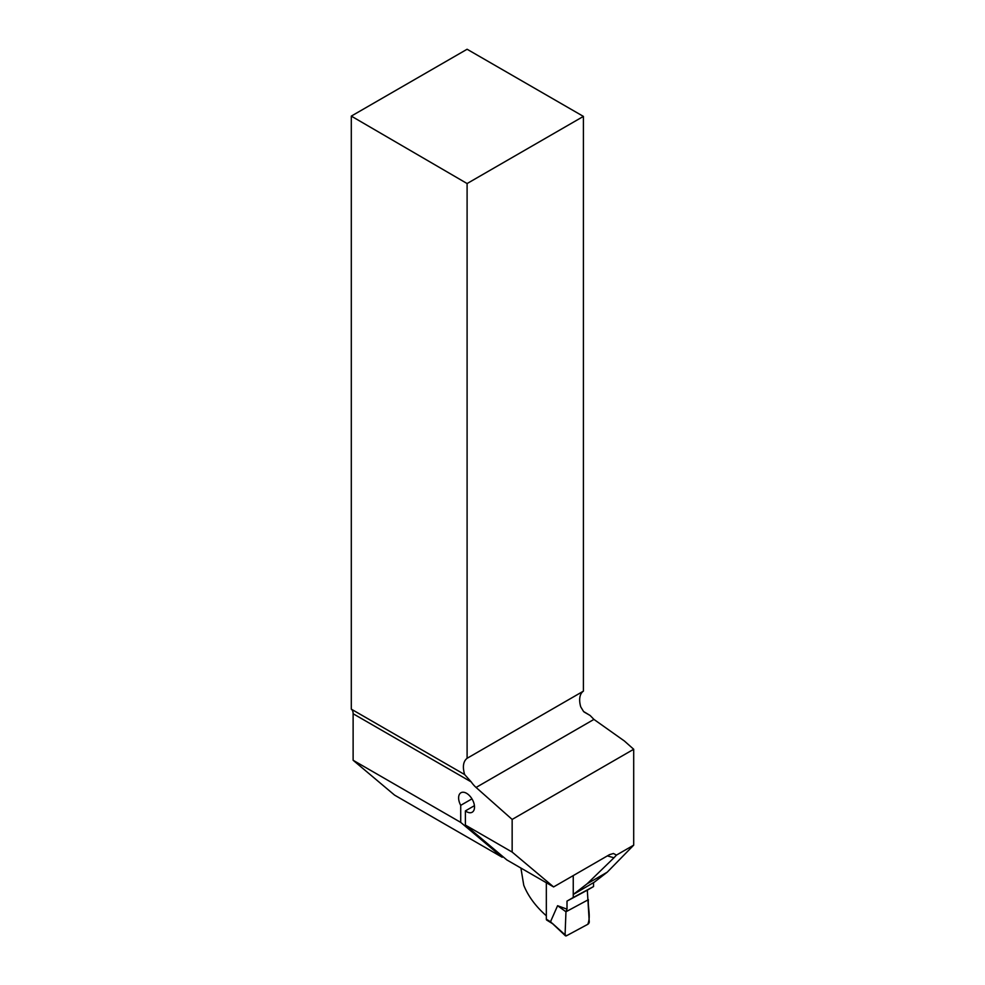 <?xml version="1.0" encoding="UTF-8"?>
<svg xmlns="http://www.w3.org/2000/svg" width="985" height="985" viewBox="0 0 985 985"><rect width="100%" height="100%" fill="white"/><g stroke="black" fill="none" stroke-linecap="round" stroke-linejoin="round"><path stroke-width="1.48" d="M593.549 882.622L593.549 886.562L573.245 897.495L573.245 875.603L573.258 894.491L594.3 882.178L607.216 872.193L633.7 845.142L616.499 855.066L614 857.763A163.153 94.191 180 0 1 607.388 855.879M633.7 845.142L633.7 749.265L624.342 740.966L593.93 719.407L590.101 715.467L584.056 711.97M616.499 855.066L613.396 853.503L609.506 854.66L553.607 886.931L512.151 852.074L512.151 819.434L476.075 787.458A19.835 11.451 60 0 1 471.249 781.942L464.612 774.53L351.3 709.151L351.3 116.107L467.099 183.542L467.099 758.29C463.233 761.368 462.408 766.773 464.612 774.53L464.785 774.629M633.7 749.265L512.151 819.434M573.258 894.491L587.159 883.767L614 857.763M546.33 915.779A163.153 94.191 0 0 1 523.749 885.207L520.905 868.044M467.099 183.542L583.403 116.402L583.403 691.15L467.099 758.29M590.101 715.467L583.563 711.502L580.768 706.922A19.835 11.451 -120 0 1 583.403 691.15M553.607 886.931L506.856 859.942L465.4 825.085L512.151 852.074M471.249 781.942L353.123 713.743L353.123 760.26L394.579 795.117L502.178 857.245L503.052 856.741M583.403 116.402L467.099 49.25L351.3 116.107M353.123 713.743A10.576 6.107 120 0 0 351.3 709.151M474.425 805.681L465.4 810.901L465.4 825.085M502.178 857.245L460.721 822.389L460.721 805.336L471.95 798.86M465.4 810.901A11.241 6.489 -120 0 0 472.184 812.231A11.241 6.489 -120 0 0 472.184 799.241A11.241 6.489 -120 0 0 460.943 792.753A11.241 6.489 -120 0 0 460.721 805.336M607.216 872.193L587.159 883.767M353.123 760.26L460.721 822.389M546.33 882.732L546.33 919.177A1.982 1.182 121.8 0 0 546.737 920.088L552.61 923.721M593.549 886.562L587.319 890.169L589.252 921.825A1.982 1.182 121.8 0 1 587.799 924.299L566.523 935.75A1.982 1.182 -58.2 0 1 565.365 935.725A1.982 1.182 -58.2 0 1 565.07 934.839L552.056 923.105M573.245 897.495L567.003 901.103L567.003 909.167L557.584 905.707L550.701 921.307M565.07 934.839L565.956 911.765L557.584 905.707M567.003 901.103L587.319 890.169M588.365 899.699L565.956 911.765L588.365 899.699C587.737 907.85 590.975 916.284 587.799 924.299L566.523 935.75L565.07 934.839L565.956 911.765L567.003 909.167M476.075 787.458L593.93 719.407M546.33 919.177L551.144 922.169M565.365 935.725L552.056 923.204"/></g></svg>
